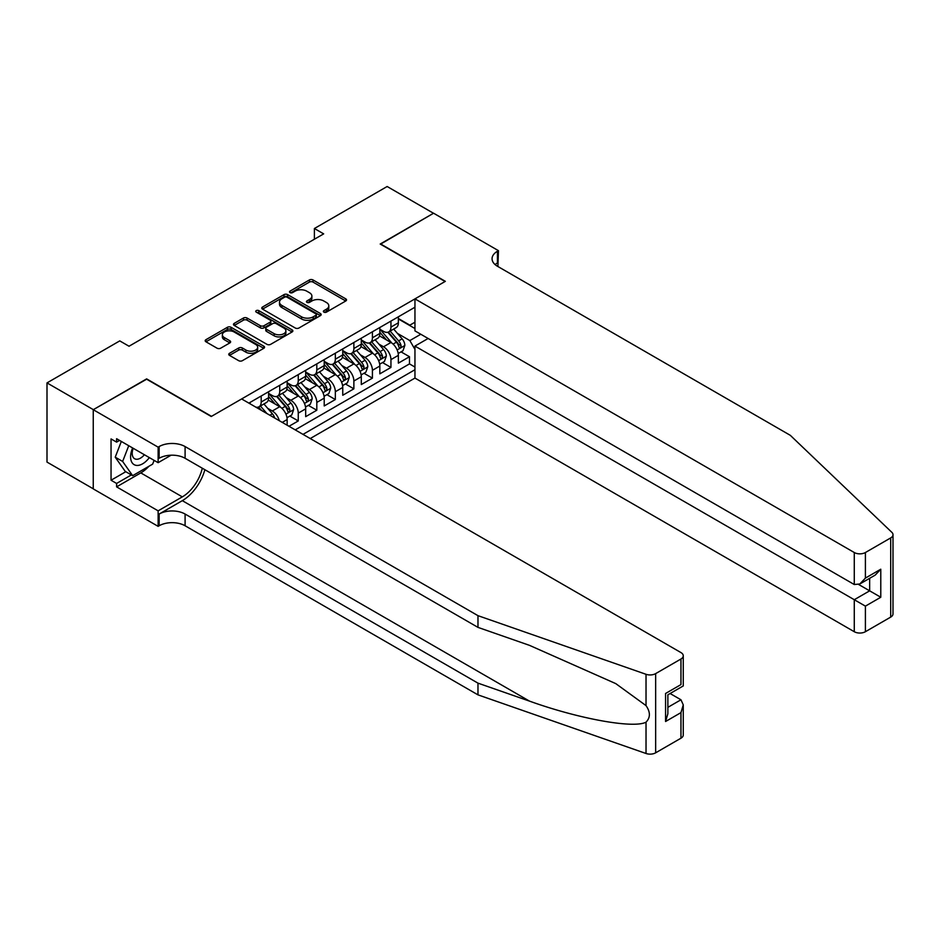 <?xml version="1.0" encoding="UTF-8"?>
<svg xmlns="http://www.w3.org/2000/svg" width="940" height="940" viewBox="0 0 940 940"><rect width="100%" height="100%" fill="white"/><g stroke="black" fill="none" stroke-linecap="round" stroke-linejoin="round"><path stroke-width="1.41" d="M323.901 312.127A1.798 1.046 0 0 0 326.45 312.127L345.779 300.976A2.573 1.481 0 0 0 346.531 299.919A2.573 1.481 0 0 0 345.779 298.873L313.02 279.955A2.573 1.481 0 0 0 309.389 279.955L290.049 291.118A1.798 1.046 0 0 0 289.532 291.858A1.798 1.046 0 0 0 290.049 292.599A1.798 1.046 0 0 0 292.599 292.599L295.101 291.153A8.237 4.759 0 0 1 306.745 291.153L309.483 292.728A8.237 4.759 0 0 1 311.892 296.088A8.237 4.759 0 0 1 309.483 299.449L306.981 300.894A1.798 1.046 0 0 0 306.452 301.623A1.798 1.046 0 0 0 306.981 302.363A1.798 1.046 0 0 0 309.519 302.363L312.021 300.918A8.237 4.759 0 0 1 323.666 300.918L326.403 302.492A8.237 4.759 0 0 1 328.812 305.853A8.237 4.759 0 0 1 326.403 309.213L323.901 310.658A1.798 1.046 0 0 0 323.372 311.399A1.798 1.046 0 0 0 323.901 312.127L323.901 310.658M229.513 353.287A2.573 1.481 0 0 0 228.761 354.333A2.573 1.481 0 0 0 229.513 355.39L238.701 360.69A2.573 1.481 0 0 0 242.344 360.69L263.811 348.294A2.573 1.481 0 0 0 264.563 347.248A2.573 1.481 0 0 0 263.811 346.19L231.052 327.285A2.573 1.481 0 0 0 227.421 327.285L205.954 339.681A2.573 1.481 0 0 0 205.19 340.727A2.573 1.481 0 0 0 205.954 341.784L217.046 348.188A2.573 1.481 0 0 0 220.689 348.188L229.877 342.889A2.573 1.481 0 0 0 230.629 341.831A2.573 1.481 0 0 0 229.877 340.785L224.366 337.601A6.886 3.971 0 0 1 222.357 334.793A6.886 3.971 0 0 1 226.599 331.127A6.886 3.971 0 0 1 234.107 331.985L255.668 344.44A6.886 3.971 0 0 1 257.678 347.248A6.886 3.971 0 0 1 253.436 350.914A6.886 3.971 0 0 1 245.928 350.056L242.344 347.976A2.573 1.481 0 0 0 238.701 347.976L229.513 353.287L229.513 355.39L238.701 350.115L238.701 347.976M146.64 379.208L93.342 409.652L47 382.897L47 462.092L93.248 488.788M146.64 378.879L211.512 416.338L445.078 281.495L380.195 244.036L433.493 213.263L387.151 186.508L314.395 228.514L314.395 239.218M47 382.897L119.756 340.891L129.027 346.237L323.666 233.872L314.395 228.514M295.289 328.025A2.573 1.481 0 0 0 298.92 328.025L320.399 315.629A2.573 1.481 0 0 0 321.151 314.571A2.573 1.481 0 0 0 320.399 313.525L287.64 294.62A2.573 1.481 0 0 0 284.009 294.62L262.53 307.016A2.573 1.481 0 0 0 261.778 308.062A2.573 1.481 0 0 0 262.53 309.107L295.289 328.025M256.972 312.527A1.798 1.046 0 0 1 258.805 312.773L258.805 310.635L292.105 329.858A2.573 1.481 0 0 1 292.857 330.904A2.573 1.481 0 0 1 292.105 331.961L270.626 344.357A2.573 1.481 0 0 1 266.995 344.357L234.236 325.452L234.236 323.348A2.573 1.481 0 0 0 233.484 324.394A2.573 1.481 0 0 0 234.236 325.452M234.236 323.348L243.425 318.037A2.573 1.481 0 0 1 247.067 318.037L260.357 325.71A2.573 1.481 0 0 0 263.987 325.71L270.086 322.185A2.573 1.481 0 0 0 270.838 321.139A2.573 1.481 0 0 0 270.086 320.094L256.256 312.103A1.798 1.046 0 0 1 255.727 311.375A1.798 1.046 0 0 1 256.843 310.412A1.798 1.046 0 0 1 258.805 310.635M288.991 426.29L298.262 420.944L289.826 416.068M286.195 397.596L290.848 400.287A10.481 6.051 60 0 1 298.262 413.13L305.676 408.853L305.676 416.655L316.804 410.24L308.367 405.375M304.736 386.892L309.389 389.583A10.481 6.051 60 0 1 316.804 402.426L324.218 398.149L324.218 405.963L335.333 399.535L326.909 394.671M323.266 376.2L327.919 378.879A10.481 6.051 60 0 1 335.333 391.721L342.748 387.445L342.748 395.258L353.875 388.831L345.438 383.966M341.808 365.495L346.461 368.174A10.481 6.051 60 0 1 353.875 381.017L361.289 376.74L361.289 384.554L372.416 378.139L363.98 373.262M360.337 354.791L365.002 357.482A10.481 6.051 60 0 1 372.416 370.325L379.831 366.036L379.831 373.85L390.946 367.434L390.946 359.62A10.481 6.051 -120 0 0 383.532 346.778L378.879 344.087M382.51 362.558L390.946 367.434M287.147 425.221L287.147 419.546A10.481 6.051 -120 0 0 279.732 406.703L268.264 400.088M279.298 420.685A10.481 6.051 60 0 0 272.318 410.991L267.653 408.301M305.676 408.853A10.481 6.051 -120 0 0 298.262 396.01L286.806 389.383M324.218 398.149A10.481 6.051 -120 0 0 316.804 385.306L305.336 378.691M342.748 387.445A10.481 6.051 -120 0 0 335.333 374.602L323.877 367.987M361.289 376.74A10.481 6.051 -120 0 0 353.875 363.897L342.407 357.282M379.831 366.036A10.481 6.051 -120 0 0 372.416 353.193L360.948 346.578M310.224 438.545L414.951 378.08L854.272 631.715L854.272 599.72L869.653 590.837L869.653 578.3M302.997 434.374L414.951 369.737M414.951 307.227L248.865 403.119M268.605 393.437L272.318 395.576A10.481 6.051 60 0 0 277.558 396.093L284.973 391.815A10.481 6.051 -120 0 0 287.147 387.01L287.147 381.017M287.147 382.733L290.848 384.871A10.481 6.051 60 0 0 296.088 385.4L303.502 381.111A10.481 6.051 -120 0 0 305.676 376.317L305.676 370.325M305.676 372.029L309.389 374.179A10.481 6.051 60 0 0 314.63 374.696L322.044 370.407A10.481 6.051 -120 0 0 324.218 365.613L324.218 359.62M324.218 361.336L327.919 363.474A10.481 6.051 60 0 0 333.171 363.991L340.586 359.714A10.481 6.051 -120 0 0 342.748 354.909L342.748 348.916M342.748 350.632L346.461 352.77A10.481 6.051 60 0 0 351.701 353.287L359.115 349.01A10.481 6.051 -120 0 0 361.289 344.204L361.289 338.212M361.289 339.928L365.002 342.066A10.481 6.051 60 0 0 370.243 342.583L377.657 338.306A10.481 6.051 -120 0 0 379.831 333.5L379.831 327.508M295.207 429.874L409.488 363.897L409.488 356.73L398.36 363.146L398.36 355.344A10.481 6.051 -120 0 0 390.946 342.501L379.49 335.874M379.831 329.223L383.532 331.362A10.481 6.051 -120 0 0 388.772 331.879A10.481 6.051 -120 0 0 390.946 327.085L390.946 321.092M388.772 331.879L396.187 327.602A10.481 6.051 -120 0 0 398.36 322.808L398.36 316.815M250.064 403.812L250.064 402.426M261.191 396.01L261.191 402.003A10.481 6.051 60 0 1 259.017 406.797A10.481 6.051 60 0 1 255.786 407.114M259.017 406.797L266.431 402.52A10.481 6.051 -120 0 0 268.605 397.714L268.605 391.721M279.732 385.306L279.732 391.298A10.481 6.051 60 0 1 277.558 396.093M298.262 374.602L298.262 380.594A10.481 6.051 60 0 1 296.088 385.4M316.804 363.897L316.804 369.89A10.481 6.051 60 0 1 314.63 374.696M335.333 353.193L335.333 359.186A10.481 6.051 60 0 1 333.171 363.991M353.875 342.489L353.875 348.493A10.481 6.051 60 0 1 351.701 353.287M372.416 331.796L372.416 337.789A10.481 6.051 60 0 1 370.243 342.583M372.416 370.325L372.416 378.139M353.875 381.017L353.875 388.831M335.333 391.721L335.333 399.535M316.804 402.426L316.804 410.24M298.262 413.13L298.262 420.944M414.951 349.398L409.852 340.574L397.42 333.383M409.852 340.574L420.791 334.252M398.36 318.954L414.951 328.53M398.36 318.519L409.852 325.158L414.951 322.22M401.051 351.865L409.488 356.73M409.488 363.897L414.951 367.058M324.617 312.386L326.403 311.352A8.237 4.759 0 0 0 328.812 307.991L328.812 305.853M311.892 296.088L311.892 298.227A8.237 4.759 0 0 1 309.483 301.587L307.697 302.621M345.744 300.988L313.02 282.106A2.573 1.481 0 0 0 309.389 282.106L290.777 292.845M320.364 315.64L287.64 296.758A2.573 1.481 0 0 0 284.009 296.758L262.566 309.131M315.852 315.311A1.798 1.046 0 0 0 316.369 314.571A1.798 1.046 0 0 0 315.852 313.843L287.1 297.24A1.798 1.046 0 0 0 284.55 297.24L281.918 298.767A8.237 4.759 0 0 0 279.497 302.128A8.237 4.759 0 0 0 281.918 305.488L301.564 316.827A8.237 4.759 0 0 0 313.208 316.827L315.852 315.311L315.852 317.45A1.798 1.046 0 0 0 316.369 316.71L316.369 314.571M279.497 302.128L279.497 304.266A8.237 4.759 0 0 0 281.918 307.627L281.918 305.488M315.852 317.45L313.208 318.977A8.237 4.759 0 0 1 301.564 318.977L281.918 307.627M234.272 325.463L243.425 320.176L243.425 318.037M270.838 321.139L270.838 323.278A2.573 1.481 0 0 1 270.086 324.335L263.987 327.849A2.573 1.481 0 0 1 260.357 327.849L247.067 320.176A2.573 1.481 0 0 0 243.425 320.176M258.805 312.773L292.07 331.985M274.139 333.665A6.886 3.971 0 0 0 281.636 334.522A6.886 3.971 0 0 0 285.889 330.856A6.886 3.971 0 0 0 283.868 328.048L276.278 323.666A2.573 1.481 0 0 0 272.635 323.666L266.537 327.179A2.573 1.481 0 0 0 265.785 328.236A2.573 1.481 0 0 0 266.537 329.282L274.139 333.665L274.139 335.803A6.886 3.971 0 0 0 281.636 336.673A6.886 3.971 0 0 0 285.889 332.995L285.889 330.856M265.785 328.236L265.785 330.375A2.573 1.481 0 0 0 266.537 331.421L266.537 329.282M274.139 335.803L266.537 331.421M257.678 347.248L257.678 349.386A6.886 3.971 0 0 1 253.436 353.052A6.886 3.971 0 0 1 245.928 352.195L242.344 350.115A2.573 1.481 0 0 0 238.701 350.115M222.357 334.793L222.357 336.931A6.886 3.971 0 0 0 224.366 339.751L224.366 337.601M229.842 342.9L224.366 339.751M263.776 348.317L231.052 329.423A2.573 1.481 0 0 0 227.421 329.423L205.978 341.796L205.954 339.681M398.207 353.499L403.002 350.738L404.846 345.38A6.944 4.007 -120 0 0 402.144 338.858L393.672 329.059M391.98 343.171L381.934 331.55A20.057 11.574 -120 0 0 379.831 329.341M386.469 339.904L380.853 333.406A16.65 9.611 -120 0 0 379.831 332.29M387.832 332.267L396.398 342.184A6.944 4.007 60 0 1 398.877 346.966C399.923 348.364 400.663 347.929 401.098 345.685A6.944 4.007 -120 0 0 398.619 340.891L390.159 331.091M388.338 332.102L397.538 342.759A3.537 2.045 60 0 1 398.431 344.146L401.098 345.685M398.877 346.966L399.382 347.788M132.622 447.957A17.038 9.835 120 0 0 136.629 465.418A17.038 9.835 120 0 0 149.331 457.604M133.198 448.286A11.668 6.733 120 0 0 134.62 458.732A11.668 6.733 120 0 0 136.335 459.249A11.668 6.733 120 0 0 144.372 454.737M154.113 460.365L152.656 464.125L132.646 475.675L125.231 471.398L115.221 457.169L121.331 441.436M132.646 475.675L122.635 461.446L128.745 445.713M115.221 457.169L122.635 461.446M428.111 338.482L414.951 346.085L865.399 606.136L865.399 631.715L890.697 617.11L890.697 537.915A7.861 4.535 0 0 0 893 534.707A7.861 4.535 0 0 0 891.872 532.357L790.317 435.338L497.436 266.243A18.354 10.598 180 0 1 492.066 258.747A18.354 10.598 180 0 1 497.436 251.262L498.459 250.675L433.587 213.216L380.477 244.2M414.951 346.085L414.951 378.08M380.477 243.871L445.349 281.33L414.951 298.885L854.272 552.52A7.861 4.535 0 0 0 865.399 552.52L890.697 537.915M498.459 250.675L497.906 266.514M414.951 298.885L414.951 330.88L854.272 584.527L854.272 552.52M893 534.707L893 613.902A7.861 4.535 180 0 1 890.697 617.11M865.399 631.715A7.861 4.535 180 0 1 854.272 631.715M495.133 264.61A18.354 10.598 180 0 1 497.436 262.977L497.436 251.262M858.725 584.527L880.78 597.253L865.399 606.136M865.399 552.52L865.399 578.1L859.83 583.975L854.272 584.527M865.399 578.1L880.78 569.217L875.222 575.092L859.83 583.975M680.959 738.206L680.959 712.626L683.263 704.871L683.263 734.998A7.861 4.535 180 0 1 680.959 738.206L655.65 752.811A7.861 4.535 180 0 1 646.027 753.492L477.978 694.86L477.978 683.145L185.098 514.051A18.354 10.598 -0 0 0 159.142 514.051L182.313 500.668A34.145 19.717 120 0 0 204.873 469.706M477.978 683.145L529.502 701.123C578.758 718.865 633.772 728.806 646.027 722.167C650.492 717.596 650.492 712.073 646.027 705.611L615.794 683.627L529.502 645.357L477.978 627.38L185.098 458.285A18.354 10.598 -0 0 0 159.142 458.285L159.142 446.571L158.132 447.158L93.248 409.699L146.358 379.043L211.23 416.502L241.639 398.948L680.959 652.583A7.861 4.535 -0 0 1 683.263 655.803A7.861 4.535 -0 0 1 680.959 659.011L655.65 673.616L655.65 752.811M477.978 694.86L185.098 525.765A18.354 10.598 -0 0 0 159.142 525.765L158.132 526.353L93.248 488.894L93.248 409.699M477.978 627.38L477.978 615.665L185.098 446.571A18.354 10.598 -0 0 0 159.142 446.571M646.027 705.611L646.027 674.297L477.978 615.665M148.966 466.252A29.493 17.026 -60 0 1 140.8 472.902L116.607 486.861L116.607 483.442L131.341 474.935M119.568 440.413L116.607 442.129L111.049 438.921L111.049 480.234L116.607 483.442M116.607 442.129L116.607 438.71L158.132 462.68L158.132 447.158M158.132 526.353L158.132 510.843L182.313 496.872A29.493 17.026 120 0 0 202.288 468.214M116.607 486.861L158.132 510.843M670.091 693.52L680.959 699.783L683.263 704.871M171.068 455.207L158.132 462.68M646.027 674.297A7.861 4.535 -0 0 0 655.65 673.616M111.049 480.234L125.784 471.716M680.959 712.626L665.567 721.509L667.87 713.754L667.87 694.801L683.263 685.918L683.263 655.803M665.567 721.509L665.567 693.473C668.563 695.201 668.563 695.201 665.567 693.473L680.959 684.59C683.956 686.318 683.956 686.318 680.959 684.59L680.959 659.011M379.666 364.203L384.46 361.442L386.316 356.084A6.944 4.007 -120 0 0 383.602 349.562L375.142 339.763M373.439 353.875L363.392 342.242A20.057 11.574 -120 0 0 361.289 340.045M367.928 350.608L362.311 344.111A16.65 9.611 -120 0 0 361.289 342.994M369.291 342.959L377.856 352.876A6.944 4.007 60 0 1 380.336 357.67C381.382 359.068 382.122 358.634 382.568 356.378A6.944 4.007 -120 0 0 380.089 351.595L371.617 341.796M369.796 342.806L379.008 353.464A3.537 2.045 60 0 1 379.901 354.838L382.568 356.378M380.336 357.67L380.841 358.493M361.136 374.907L365.919 372.134L367.775 366.788A6.944 4.007 -120 0 0 365.072 360.267L356.601 350.456M354.909 364.579L344.863 352.947A20.057 11.574 -120 0 0 342.748 350.738M349.398 361.312L343.781 354.815A16.65 9.611 -120 0 0 342.748 353.687M350.761 353.663L359.327 363.58A6.944 4.007 60 0 1 361.806 368.374C362.84 369.761 363.592 369.338 364.027 367.082A6.944 4.007 -120 0 0 361.548 362.299L353.076 352.488M351.266 353.499L360.466 364.156A3.537 2.045 60 0 1 361.36 365.543L364.027 367.082M361.806 368.374L362.311 369.197M342.595 385.612L347.389 382.839L349.245 377.492A6.944 4.007 -120 0 0 346.531 370.971L338.059 361.16M336.367 375.283L326.321 363.651A20.057 11.574 -120 0 0 324.218 361.442M330.856 372.017L325.24 365.507A16.65 9.611 -120 0 0 324.218 364.391M332.22 364.368L340.785 374.285A6.944 4.007 60 0 1 343.264 379.067C344.31 380.465 345.051 380.042 345.485 377.786A6.944 4.007 -120 0 0 343.018 373.004L334.546 363.193M332.725 364.203L341.925 374.86A3.537 2.045 60 0 1 342.818 376.247L345.485 377.786M343.264 379.067L343.77 379.889M324.065 396.304L328.847 393.543L330.704 388.197A6.944 4.007 -120 0 0 328.001 381.675L319.529 371.864M317.826 385.976L307.791 374.355A20.057 11.574 -120 0 0 305.676 372.146M312.327 382.721L306.71 376.212A16.65 9.611 -120 0 0 305.676 375.095M313.69 375.072L322.255 384.989A6.944 4.007 60 0 1 324.723 389.771C325.769 391.169 326.509 390.746 326.956 388.49A6.944 4.007 -120 0 0 324.476 383.708L316.005 373.897M314.183 374.907L323.395 385.565A3.537 2.045 60 0 1 324.288 386.951L326.956 388.49M324.723 389.771L325.228 390.594M305.524 407.008L310.318 404.247L312.162 398.889A6.944 4.007 -120 0 0 309.46 392.368L300.988 382.568M299.296 396.68L289.25 385.059A20.057 11.574 -120 0 0 287.147 382.85M293.785 393.425L288.169 386.916A16.65 9.611 -120 0 0 287.147 385.799M295.148 385.776L303.714 395.693A6.944 4.007 60 0 1 306.193 400.475C307.239 401.873 307.979 401.439 308.414 399.195A6.944 4.007 -120 0 0 305.935 394.401L297.475 384.601M295.654 385.612L304.854 396.269A3.537 2.045 60 0 1 305.747 397.655L308.414 399.195M306.193 400.475L306.698 401.298M286.982 417.713L291.776 414.951L293.632 409.593A6.944 4.007 -120 0 0 290.93 403.072L282.458 393.272M280.755 407.384L270.708 395.752A20.057 11.574 -120 0 0 268.605 393.555M275.244 404.118L269.627 397.62A16.65 9.611 -120 0 0 268.605 396.504M276.607 396.469L285.173 406.397A6.944 4.007 60 0 1 287.652 411.18C288.697 412.578 289.438 412.143 289.884 409.899A6.944 4.007 -120 0 0 287.405 405.105L278.933 395.305M277.112 396.316L286.324 406.973A3.537 2.045 60 0 1 287.217 408.348L289.884 409.899M287.652 411.18L288.157 412.002M274.727 418.053A6.944 4.007 -120 0 0 272.389 413.776L263.917 403.965M266.901 413.541L260.392 406.01M258.582 407.008L261.532 410.439M258.077 407.173L260.251 409.699M272.318 410.991L279.732 406.703M290.848 400.287L298.262 396.01M309.389 389.583L316.804 385.306M327.919 378.879L335.333 374.602M346.461 368.174L353.875 363.897M365.002 357.482L372.416 353.193M383.532 346.778L390.946 342.501M390.946 327.085L398.36 322.808M261.191 402.003L268.605 397.714M279.732 391.298L287.147 387.01M298.262 380.594L305.676 376.317M316.804 369.89L324.218 365.613M335.333 359.186L342.748 354.909M353.875 348.493L361.289 344.204M372.416 337.789L379.831 333.5M390.946 359.62L398.36 355.344M282.235 422.389L287.147 419.546M326.403 311.352L326.403 309.213M306.981 302.363L306.981 300.894M309.483 301.587L309.483 299.449M290.049 292.599L290.049 291.118M309.389 282.106L309.389 279.955M313.02 282.106L313.02 279.955M345.779 300.976L345.779 298.873M262.53 309.107L262.53 307.016M284.009 296.758L284.009 294.62M287.64 296.758L287.64 294.62M320.399 315.629L320.399 313.525M301.564 318.977L301.564 316.827M313.208 318.977L313.208 316.827M247.067 320.176L247.067 318.037M260.357 327.849L260.357 325.71M263.987 327.849L263.987 325.71M270.086 324.335L270.086 322.185M292.105 331.961L292.105 329.858M242.344 350.115L242.344 347.976M245.928 352.195L245.928 350.056M229.877 342.889L229.877 340.785M227.421 329.423L227.421 327.285M231.052 329.423L231.052 327.285M263.811 348.294L263.811 346.19M397.15 349.939L404.799 345.521M381.934 331.55L382.886 330.998M398.619 340.891L402.144 338.858M393.085 344.087L396.398 342.184M880.78 569.217L880.78 597.253M529.502 701.123L182.313 500.668M185.098 458.285L185.098 446.571M185.098 514.051L185.098 525.765M646.027 753.492L646.027 722.167M159.142 514.051L159.142 525.765M140.8 472.902L182.313 496.872M667.87 707.338L680.959 699.783M378.609 360.643L386.27 356.225M363.392 342.242L364.356 341.69M380.089 351.595L383.602 349.562M374.543 354.791L377.856 352.876M360.079 371.347L367.728 366.917M344.863 352.947L345.814 352.394M361.548 362.299L365.072 360.267M356.013 365.495L359.327 363.58M341.537 382.051L349.198 377.622M326.321 363.651L327.273 363.099M343.018 373.004L346.531 370.971M337.472 376.2L340.785 374.285M322.996 392.744L330.657 388.326M307.791 374.355L308.743 373.803M324.476 383.708L328.001 381.675M318.942 386.904L322.255 384.989M304.466 403.448L312.115 399.03M289.25 385.059L290.202 384.507M305.935 394.401L309.46 392.368M300.401 397.608L303.714 395.693M285.925 414.152L293.586 409.734M270.708 395.752L271.672 395.2M287.405 405.105L290.93 403.072M281.859 408.301L285.173 406.397M269.851 415.245L272.389 413.776"/></g></svg>
